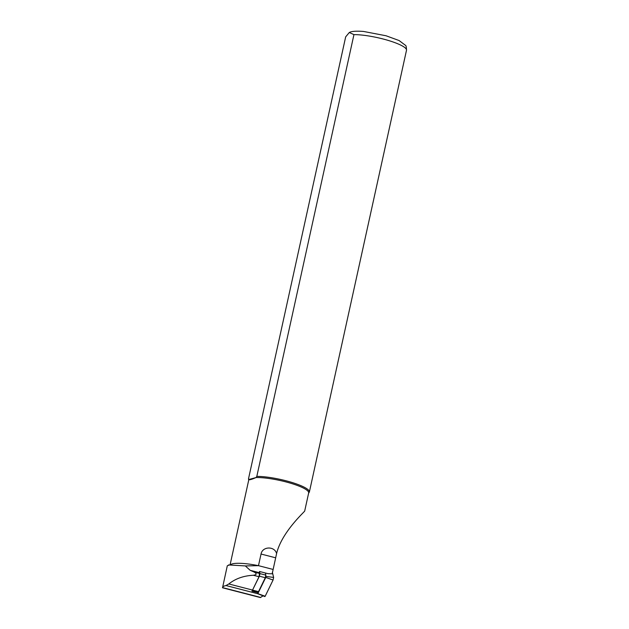 <?xml version="1.0" encoding="UTF-8"?>
<svg xmlns="http://www.w3.org/2000/svg" width="629" height="629" viewBox="0 0 629 629"><rect width="100%" height="100%" fill="white"/><g stroke="black" fill="none" stroke-linecap="round" stroke-linejoin="round"><path stroke-width="0.94" d="M257.929 592.644L251.97 591.111A9.734 1.738 -75.5 0 0 252.347 590.45A9.734 1.738 -75.5 0 0 252.536 590.073L259.022 576.722L259.549 572.728A8.759 1.565 104.5 0 1 259.447 571.47L267.985 573.672L272.192 573.797L276.587 553.599C274.7 545.964 262.403 546.231 261.035 554.031L258.48 565.668A30.656 5.983 -167.6 0 0 232.219 563.899L227.297 565.786L222.524 587.785M272.884 569.387L258.48 565.668L245.334 565.927L228.492 564.944M276.587 553.599C281.533 532.653 303.571 512.714 304.64 511.118M304.664 511.149L308.674 492.924A30.656 5.983 -167.6 0 0 289.765 482.97A30.656 5.983 -167.6 0 0 256.027 477.553L256.813 476.397L353.946 34.626L349.284 32.519L345.675 36.867L248.541 478.638L248.895 479.479C249.123 480.171 251.498 479.526 256.027 477.553L248.895 479.479A30.656 5.983 -167.6 0 0 248.793 479.754L230.167 564.472M349.292 32.519C350.416 31.898 353.168 30.664 363.531 31.45L386.049 35.767L399.085 40.539L405.43 45.296C406.082 45.469 406.436 47.12 406.499 50.249A31.143 6.078 -167.6 0 1 406.499 50.265L309.374 492.012M353.946 34.626A31.143 6.078 -167.6 0 1 387.928 40.335A31.143 6.078 -167.6 0 1 406.499 50.249L309.366 492.027A31.143 6.078 -167.6 0 0 309.366 492.027L308.58 493.191M309.366 492.027A31.143 6.078 -167.6 0 0 290.802 482.105A31.143 6.078 -167.6 0 0 256.813 476.397M248.541 478.638A31.143 6.078 -167.6 0 0 248.541 478.653A31.143 6.078 -167.6 0 0 248.549 479.235L248.738 480.029M222.517 587.777L260.359 597.55L263.079 595.867M245.334 565.927L250.153 570.299L254.061 572.028C257.025 573.695 256.789 574.772 253.345 575.26C243.612 575.755 235.443 578.649 228.83 583.956L226.008 585.544A34.548 6.746 -167.6 0 0 222.501 587.58L260.744 597.448M259.447 571.47L259.966 573.617L259.392 576.195L252.347 590.45L258.519 591.645L252.622 590.12M265.344 572.988L265.863 575.134L259.966 573.617M258.519 591.645L265.289 577.721L265.863 575.134M272.365 572.217L273.631 577.446L273.065 580.032L265.171 596.253L264.888 596.583L257.772 593.768L258.087 591.936M265.839 575.787L265.768 577.414L257.772 593.768M248.541 478.653L345.667 36.875A31.143 6.078 -167.6 0 0 345.667 36.875A31.143 6.078 -167.6 0 0 345.667 36.891L345.691 36.804M226.008 585.544L257.748 593.737M228.83 583.956L252.536 590.073M253.345 575.26L259.022 576.722M254.061 572.028L259.738 573.491M250.153 570.299L259.549 572.728M261.035 554.031L275.447 557.75M265.289 577.721L259.392 576.195M265.171 596.253L257.882 593.642M273.631 577.446L265.988 576.4M273.065 580.032L265.768 577.414"/></g></svg>
